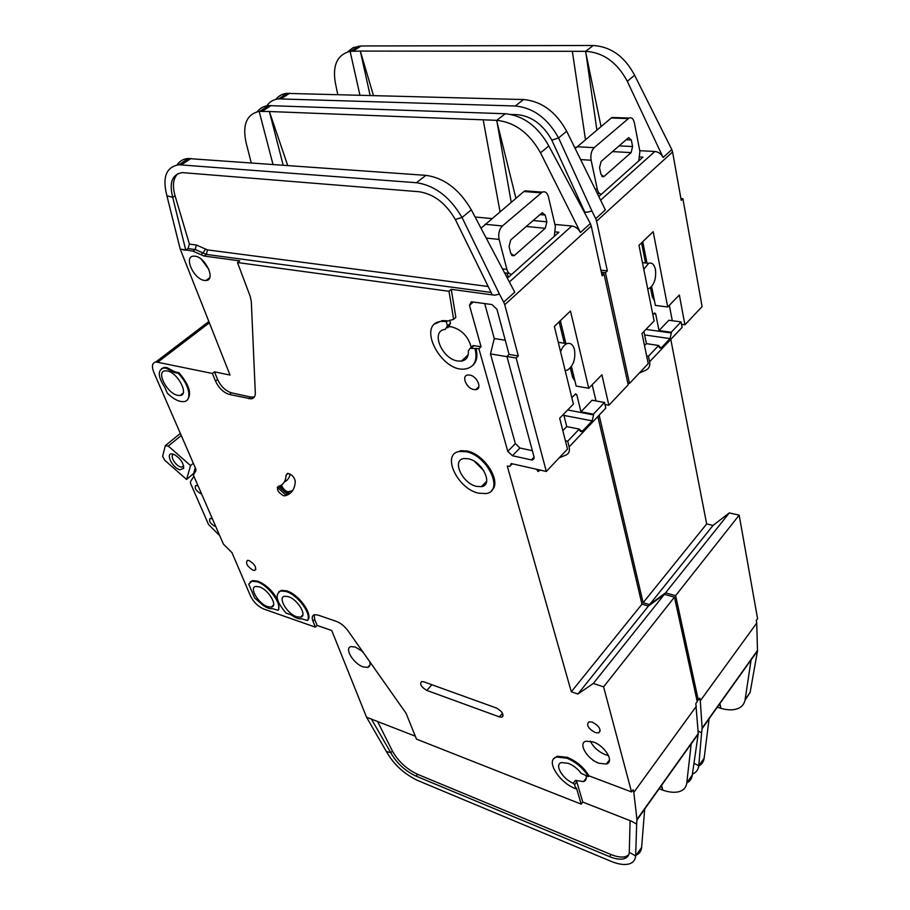 <?xml version="1.0" encoding="UTF-8"?>
<svg xmlns="http://www.w3.org/2000/svg" width="910" height="910" viewBox="0 0 910 910"><rect width="100%" height="100%" fill="white"/><g stroke="black" fill="none" stroke-linecap="round" stroke-linejoin="round"><path stroke-width="1.36" d="M201.463 493.652L200.496 493.538C195.718 490.524 194.194 487.805 195.946 485.371L198.118 485.963M215.704 526.412L214.749 526.276C210.073 523.33 208.572 520.679 210.233 518.347L212.462 518.962M167.304 370.962C177.928 372.668 189.428 395.054 180.043 395.509L177.7 395.361C167.167 393.529 155.701 371.371 165.131 370.825L167.304 370.962M288.345 596.653C297.888 599.451 307.751 616.275 300.482 617.219L296.66 616.787C287.162 613.897 277.368 597.244 284.659 596.243L288.345 596.653M259.259 586.825C268.518 589.521 278.369 606.242 271.294 607.106L267.722 606.686C258.508 603.899 248.714 587.348 255.812 586.438L259.259 586.825M476.624 486.395L481.401 486.634C493.732 485.269 482.664 461.37 468.297 458.765L463.838 458.549C451.383 459.994 462.405 483.62 476.624 486.395M208.913 269.474L201.394 259.339M363.784 653.198L361.111 650.297M560.571 351.726C562.13 347.518 564.234 344.822 566.896 343.661C570.524 342.57 573.061 344.572 574.494 349.667C575.689 359.404 573.255 366.252 567.214 370.188L565.178 370.507M562.619 342.99L558.217 342.149M183.581 465.67L182.091 467.08L180.612 466.955C175.243 465.749 169.226 454.863 173.764 454.488L173.992 454.465M173.036 454.135L174.561 454.716C180.76 458.788 183.774 463.349 183.604 468.4L179.918 469.776C171.91 467.899 164.664 451.587 173.036 454.135M449.62 320.195L450.495 323.221L448.858 326.667L451.542 326.815C461.779 329.716 468.343 336.552 471.221 347.313M571.309 691.793L641.959 604.183L648.455 606.003L664.368 594.344L593.309 683.467L577.907 694.023L571.309 691.793L507.234 466.011L509.873 466.386L511.227 463.565L546.318 471.46L516.152 358.005L506.927 356.458L534.079 457.07L532.623 459.959L531.372 459.914L512.398 455.728L507.78 451.314L478.899 348.746L470.14 348.302L468.343 350.896C468.684 356.788 466.375 360.189 461.393 361.111L457.73 360.997C441.714 359.006 430.191 330.489 445.217 329.42L447.47 325.916L446.173 321.492L453.624 319.342L449.017 291.291L237.499 262.546L250.113 296.137L251.308 301.54L255.312 393.018C255.38 396.453 254.026 398.398 251.262 398.876L229.354 394.474C223.462 392.551 218.844 388.092 215.499 381.097L212.405 373.475L155.894 361.918C152.163 362.817 151.469 366.275 153.79 372.281L195.98 469.367L195.832 471.039L193.352 474.986L223.382 544.078L231.948 552.597L250.58 596.13C253.674 602.238 258.087 606.549 263.82 609.052L315.383 627.149L312.949 621.155C311.607 617.56 312.13 615.422 314.496 614.705L318.056 615.092L336.268 621.348C340.681 623.032 344.606 626.205 348.029 630.835L406.133 713.383L416.484 739.125L581.206 804.144L576.417 787.98L575.814 788.765L574.608 784.693L576.803 781.815L582.775 802.051L581.206 804.144M575.814 788.765C559.036 782.839 544.919 759.759 556.613 757.04L566.725 758.132C576.121 762.08 583.321 768.245 588.349 776.628L581.251 773.42C577.748 768.779 573.414 765.401 568.272 763.308L561.47 762.569C554.065 764.309 562.289 778.71 573.198 783.26L574.608 784.693M586.074 775.764C586.757 778.823 585.915 780.78 583.538 781.622L575.382 780.382L576.803 781.815M369.71 661.638C370.563 664.823 369.858 666.757 367.606 667.417L363.135 666.905C353.399 663.765 343.855 647.772 351.101 646.589L355.412 647.078L362.612 651.537M459.596 451.44L466.182 451.735C487.771 455.591 504.402 491.536 485.94 493.561L478.671 493.197C457.377 488.966 440.884 453.635 459.596 451.44L460.358 450.689L466.944 450.985C484.825 454.147 502.286 482.368 491.605 490.445M593.104 741.889C604.991 745.745 614.762 762.114 606.39 764.013L599.087 763.285C587.257 759.338 577.611 743.14 586.029 741.206L593.104 741.889M590.34 741.127C593.434 747.258 598.507 751.796 605.548 754.754L608.506 755.573M592.33 722.108C599.428 726.157 601.533 729.752 598.643 732.903L595.231 732.595C588.156 728.535 586.074 724.94 588.975 721.801L592.33 722.108M250.17 582.013L252.661 580.603L257.78 581.16C266.152 584.664 272.784 590.943 277.664 600.02M278.767 602.83L278.688 609.654L278.039 610.291L272.477 608.642C269.815 609.074 266.505 607.823 262.524 604.877L254.675 597.972L248.703 584.106L252.002 581.228L257.109 581.786C268.404 585.085 282.487 604.342 278.039 610.291M248.999 560.526C254.914 564.245 256.825 567.556 254.743 570.433L253.139 570.263C247.236 566.543 245.325 563.245 247.418 560.367L248.999 560.526M281.565 484.95C282.566 488.238 284.648 490.536 287.833 491.832L292.599 490.649M283.533 495.722C278.016 492.424 276.299 489.296 278.392 486.349C283.226 485.007 285.786 481.322 286.047 475.27L287.492 473.427C291.598 474.144 294.203 476.783 295.284 481.333C294.863 489.284 291.439 494.107 285.001 495.802L283.533 495.722M278.813 591.83L281.44 590.328L286.9 590.909C298.628 594.332 312.835 613.909 308.012 619.858L307.364 620.506C312.175 614.557 297.957 594.981 286.229 591.557L280.769 590.965C274.581 594.344 276.356 601.715 286.104 613.101L291.28 614.91C295.42 617.958 298.889 619.244 301.688 618.777L307.364 620.506M161.536 368.664L164.255 367.424L166.894 367.583L174.925 371.826L174.151 372.429L178.144 373.282C189.462 384.464 192.613 401.026 183.843 401.617C178.974 401.958 173.469 399.149 167.338 393.2L164.846 387.41C157.908 376.82 157.453 370.359 163.481 368.015L166.12 368.175L174.151 372.429M469.685 375.057C477.204 376.058 482.607 389.082 475.782 389.639L473.882 389.571C466.398 388.524 461.006 375.568 467.865 375L469.685 375.057M553.906 758.644L557.216 756.267L567.339 757.347C576.724 761.295 583.936 767.448 588.952 775.832L631.54 791.95L603.592 686.857L593.309 683.467M588.349 776.628L588.952 775.832M194.933 256.188C205.626 257.064 216.114 280.28 206.024 280.485L204.454 280.428C193.864 279.45 183.376 256.438 193.523 256.142L194.933 256.188M491.798 218.559L475.1 217.012M511.215 202.213L496.735 120.359C514.867 122.281 529.449 133.099 540.506 152.823L580.478 232.494C578.373 228.728 575.484 226.556 571.798 225.999L554.895 224.429M555.566 231.913L558.888 232.232L508.519 277.22L506.756 277.004M177.154 164.949C179.566 161.161 183.103 159.023 187.79 158.522L425.891 175.357C444.239 177.905 459.379 189.405 471.312 209.835L514.753 292.155L503.719 302.165L504.743 304.725L591.238 226.01L590.351 223.53L580.478 232.494M515.913 198.255L496.587 120.347L269.383 111.52L287.696 165.438M416.393 182.728L178.917 164.755C166.155 166.939 162.151 177.279 166.905 195.798L172.718 197.333C168.976 182.58 172.172 174.333 182.307 172.616L418.987 191.726C433.615 193.898 445.718 203.135 455.318 219.446L462.03 217.49C449.972 196.958 434.764 185.367 416.393 182.728L425.891 175.357M483.187 119.836L500.011 211.643M590.351 223.53L548.821 145.964C537.878 126.331 523.352 115.593 505.266 113.739L268.484 105.594C263.729 106.083 259.987 108.131 257.246 111.725M272.977 164.38L259.168 111.395L269.383 111.52L283.158 165.108M251.24 162.822L246.041 142.483C242.276 124.693 246.655 114.319 259.191 111.373L259.168 111.395M237.499 262.546L239.762 260.863L204.09 256.051L192.943 251.137L180.203 249.056L230.025 375.068L214.487 371.826L212.405 373.475M214.487 371.826L217.57 379.436C220.902 386.432 225.509 390.89 231.402 392.801L250.603 397.022L254.47 396.874M592.183 384.748L595.982 400.923M560.355 320.684L565.872 343.502M571.434 366.514L576.166 386.067L588.747 388.286L570.479 310.981L554.361 326.428L573.402 404.085L559.684 418.202L567.499 449.051L546.318 471.46M601.692 273.774L604.047 274.046L628.196 384.816L608.87 405.257L601.885 374.761L588.747 388.286M641.959 604.183L597.824 416.541M664.368 594.344L674.458 597.108L603.592 686.857M582.775 802.051L631.745 821.32L636.67 824.096L636.955 819.421L698.266 733.471L695.797 703.601L697.242 701.621L674.458 597.108M475.93 348.257C477.921 355.981 476.829 361.725 472.631 365.524M435.105 323.846L442.192 320.638L447.003 320.764M174.925 371.826L178.917 372.679C189.428 385.055 192.146 394.212 187.062 400.127M423.696 681.795L496.507 708.048C502.354 711.506 504.163 714.555 501.933 717.171L499.397 716.898L426.801 690.417C421.239 687.039 419.487 684.092 421.546 681.567L423.696 681.795M180.203 249.056L166.905 195.798M455.318 219.446L492.264 294.84L494.665 295.193L451.269 289.346L449.017 291.291M182.671 249.772L185.765 250.159L188.006 248.578L189.417 244.119L196.332 245.006L207.469 249.897L488.17 286.491M177.791 173.73C173.15 178.337 172.229 185.685 175.05 195.752L172.718 197.333L185.765 250.159M494.665 295.193L499.442 294.123L503.719 302.165M471.312 209.835L462.03 217.49L499.442 294.123M471.369 347.176L473.132 345.561L481.06 346.744L469.469 305.396L471.289 301.767L491.957 304.566L496.951 309.298L509.077 354.422L518.302 355.947L504.743 304.725M518.302 355.947L516.152 358.005M591.238 226.01L602.147 275.855L604.047 274.046M453.624 319.342L455.842 317.374L451.269 289.346M604.991 404.552L608.87 405.257M314.155 614.796L314.678 619.414L317.112 625.42L331.752 630.539L366.537 717.216L386.318 751.433L390.845 752.809L392.415 751.034C398.262 761.397 406.656 769.155 417.599 774.33L611.042 854.535C617.253 857.061 622.281 857.698 626.114 856.424L628.673 854.899M659.124 788.799L662.776 790.153L661.229 785.853M386.318 751.433C393.632 764.332 404.097 774.023 417.736 780.507L610.883 861.269C618.709 864.477 625.034 865.285 629.856 863.692C633.371 862.373 635.294 859.802 635.646 855.969L629.276 852.306C629.015 855.411 627.468 857.493 624.624 858.539C620.791 859.802 615.763 859.165 609.541 856.629L611.042 854.535M686.766 782.998C689.973 781.383 691.816 778.721 692.294 775.036L698.266 733.471M661.581 785.353L662.776 790.153C670.056 792.621 676.028 792.94 680.669 791.108C684.24 789.562 686.288 786.832 686.777 782.907L691.179 743.982L698.254 734.063M636.317 855.002C639.514 853.603 641.277 851.077 641.618 847.438L644.678 809.195L636.977 820.001M417.599 774.33L416.052 776.128L609.541 856.629M416.052 776.128C405.109 770.941 396.714 763.171 390.845 752.809L371.291 718.866M415.392 736.213L366.537 717.216M636.955 819.421L633.815 792.371L696.378 706.194M633.815 792.371L633.133 789.766L631.54 791.95M636.67 824.096L635.646 855.969L641.618 847.438M629.276 852.306L630.095 820.672M317.112 625.42L315.383 627.149M577.907 694.023L648.455 606.003M509.077 354.422L506.927 356.458M506.972 356.663L490.49 353.91L515.344 443.625L519.951 448.016L532.35 450.689M481.06 346.744L478.899 348.746M490.49 353.91L494.266 338.509L505.266 340.249M484.712 303.553L494.266 338.509M475.111 349.008C477.67 360.371 474.508 367.003 465.624 368.903C441.612 373.43 415.642 323.539 441.361 321.378L446.173 321.492M193.898 476.237L190.44 481.709L190.588 483.494L208.538 524.501L219.731 535.672M178.917 372.679L178.144 373.282M284.386 481.902C287.469 480.503 289.391 477.898 290.142 474.064M175.05 195.752L189.417 244.119M377.479 721.3L392.415 751.034M508.394 277.209L506.938 273.159M570.308 367.959L572.629 377.536L574.767 380.289M563.631 414.152L566.748 426.585L562.835 430.658M567.681 409.978L593.57 414.903L593.4 414.175L604.513 402.482L592.08 400.218L580.944 411.809L576.815 394.803L575.666 393.871L571.821 397.636M193.182 463.372L190.543 465.579L186.584 479.445L193.614 473.507L195.206 468.058M180.26 433.478L165.313 445.661L162.64 456.274L164.676 460.198L186.584 479.445M593.57 414.903L592.183 420.875L582.593 430.999L581.661 431.613L579.249 429.076L567.715 441.213L569.137 446.89C570.013 450.95 568.966 453.669 565.975 455.057L559.218 457.798M533.055 220.538L546.842 221.812L545.238 215.067L542.189 212.724L510.692 239.956L509.054 246.621L510.806 253.446L513.945 255.744L512 255.528M181.158 435.56L168.282 446.071L165.313 445.661M168.282 446.071L190.543 465.579M536.593 469.276L537.969 471.494L540.358 470.117M525.98 190.918L523.921 191.51L481.003 228.217M486.213 238.079L499.112 239.421C498.077 233.859 499.18 229.365 502.411 225.964L542.235 192.158C545.147 191.054 547.228 192.658 548.457 196.935L555.362 226.419L554.292 236.338M511.841 274.251C509.52 274.331 507.871 272.704 506.893 269.394L502.457 268.86M604.513 402.482L605.81 408.101L569.137 446.89M582.593 430.999L579.625 430.407M563.95 415.415L592.183 420.875M546.842 221.812L545.261 228.285L526.23 226.465M511.477 254.959L514.594 255.312L545.261 228.285M514.594 255.312L513.945 255.744M499.112 239.421L506.893 269.394M559.127 321.867L564.314 343.263M593.4 414.175L580.944 411.809M579.249 429.076L566.748 426.585M567.715 441.213L565.394 440.736M288.197 494.608L287.094 493.823M286.286 493.231L278.426 486.349M289.505 493.8L288.163 492.856M287.355 492.264L279.939 485.826M286.411 495.381L285.842 494.949M285.069 494.346L277.322 487.316M643.791 269.314L648.682 263.32C651.969 262.285 654.233 264.344 655.45 269.496C656.337 278.608 654.222 284.944 649.103 288.504L647.692 288.811M643.62 262.774L642.346 262.16M576.314 147.443L574.597 147.352M596.88 130.084L585.676 51.324C603.444 52.518 617.31 62.517 627.297 81.297L663.117 157.487C661.206 153.881 658.465 151.879 654.87 151.481L639.741 150.696M639.946 156.986L642.961 157.146L598.814 196.571M275.889 99.372C278.528 96.005 282.043 94.003 286.445 93.377L523.557 99.543C541.575 101.237 555.953 111.805 566.68 131.245L605.378 209.892L595.72 218.662L596.596 221.13L672.592 151.97L671.819 149.581L663.117 157.487M601.044 126.592L585.528 51.324L360.326 51.085L373.441 95.482M511.101 114.455L517.324 114.671C531.713 116.139 543.213 124.624 551.824 140.151L558.569 137.933C547.752 118.402 533.305 107.755 515.253 105.992L278.631 98.883C272.932 99.52 268.689 102.318 265.936 107.278M572.345 51.301L585.483 139.685M671.819 149.581L634.611 75.268C624.715 56.568 610.906 46.649 593.183 45.5L361.065 45.966L353.182 47.627L347.438 51.961M359.928 95.118L350.111 51.335L360.326 51.085L370.108 95.391M337.758 94.515L335.255 82.389C332.446 65.031 337.405 54.68 350.134 51.324L350.111 51.335M669.339 305.316L672.297 320.718M642.744 241.696L646.999 263.138M651.64 286.559L655.382 305.407L667.712 306.988L653.175 231.686L638.979 245.302L654.131 320.968L642.005 333.458L648.238 363.602L629.515 383.417L605.468 272.693L601.351 272.215M680.908 198.573L682.898 198.721L702.088 306.625L684.923 324.79L679.349 294.999L667.712 306.988M706.672 523.944L713.042 525.423L729.285 512.922L665.529 592.888L649.615 604.57L643.12 602.75L706.672 523.944L670.784 339.373M729.285 512.922L739.17 515.151L675.618 595.64L698.311 700.143L699.744 698.175L700.302 700.78L756.733 623.043L757.495 650.98L750.124 692.396L745.119 699.54C744.471 703.544 742.321 706.444 738.704 708.219C733.995 710.357 728.068 710.391 720.902 708.344L719.594 704.01M756.733 623.043L756.278 620.449L757.575 618.675L739.17 515.151M696.81 699.665L698.311 700.143M665.529 592.888L675.618 595.64M643.12 602.75L599.133 415.165M627.82 383.133L629.515 383.417M551.824 140.151L584.766 212.03L587.121 212.246L584.459 212.019M587.121 212.246L591.909 210.961L595.72 218.662M566.68 131.245L558.569 137.933L591.909 210.961M600.896 270.145L607.357 270.884L596.596 221.13M607.357 270.884L605.468 272.693M672.592 151.97L681.226 200.325L682.898 198.721M681.522 324.324L684.923 324.79M717.319 707.195L720.902 708.344L719.912 703.555M744.971 700.393L750.124 692.396M757.495 650.98L751.091 659.966L745.119 699.54M698.095 731.026L701.61 732.846L702.122 728.068L757.529 650.388M698.732 766.038C701.86 764.366 703.68 761.704 704.169 758.053L709.061 718.911L702.111 728.66M692.419 774.148L692.59 774.08C696.173 772.488 698.232 769.723 698.766 765.776L694.046 763.274M700.302 700.78L702.122 728.068M701.61 732.846L698.766 765.776L704.169 758.053M649.615 604.57L713.042 525.423M650.468 287.685L652.333 297.07L654.29 299.913M643.905 331.502L646.407 343.65L644.519 345.618M645.952 329.386L671.353 332.992L671.216 332.275L681.067 321.901L668.884 320.252L658.999 330.558L655.689 313.939L654.654 312.972L652.868 314.678M671.353 332.992L670.033 338.611L661.536 347.586L660.831 348.064L658.669 345.482L648.455 356.231L649.592 361.782C650.263 365.763 649.092 368.516 646.066 370.051L639.241 373.134M619.062 145.862L632.598 146.533L631.324 140.004L628.662 137.603L601.078 161.48L599.553 167.713L600.941 174.322L603.694 176.676L602.192 176.574M612.635 118.038L611.247 117.993L575.177 148.535M580.637 159.614L591.113 160.217C590.328 154.859 591.352 150.673 594.196 147.636L629.003 118.061C631.586 117.083 633.394 118.709 634.418 122.941L639.889 151.469L638.797 160.865M601.487 194.194C599.474 194.114 598.075 192.454 597.301 189.234L595.129 189.075M681.067 321.901L682.102 327.395L649.592 361.782M661.536 347.586L659.159 347.233M644.61 334.925L670.033 338.611M632.598 146.533L631.119 152.596L612.441 151.617M601.76 176.187L604.183 176.347L631.119 152.596M591.113 160.217L597.301 189.234M641.55 242.833L645.554 262.99M671.216 332.275L658.999 330.558M658.669 345.482L646.407 343.65M648.455 356.231L646.657 355.958M474.417 461.359L483.801 470.675M571.798 225.999L509.384 281.986M190.952 158.499L181.443 164.79M496.735 120.359L505.266 113.739M271.032 105.526L262.376 111.247M157.987 362.043L209.243 322.879M540.506 152.823L548.821 145.964M217.57 379.436L215.499 381.097M231.402 392.801L229.354 394.474M250.603 397.022L248.555 398.716M204.09 256.051L206.343 254.425L491.07 292.417M200.803 254.607L203.055 252.98L206.343 254.425L207.469 249.897M205.501 249.033L203.055 252.98L195.206 249.522L188.006 248.578M192.943 251.137L195.206 249.522L196.332 245.006M692.294 775.036L686.777 782.907M314.678 619.414L312.949 621.155M534.079 457.093L531.372 459.914M512.398 455.728L519.951 448.016M515.344 443.625L507.78 451.314M469.469 305.396L473.337 301.961M471.039 348.337L474.03 345.584M289.312 491.912L285.001 495.802M288.14 473.405L286.047 475.27M499.397 716.898L502.491 713.212M431.863 684.741L426.801 690.417M575.382 780.382L573.198 783.26M450.495 323.221L447.47 325.916M545.238 215.067L539.903 214.589M484.996 224.281L502.411 225.964M523.921 191.51L541.222 192.84M576.815 394.803L574.927 394.462M570.843 370.177L572.39 370.438M654.87 151.481L600.589 200.166M289.642 93.207L281.19 98.803M523.557 99.543L515.253 105.992M585.676 51.324L593.183 45.5M361.065 45.966L353.33 51.085M627.297 81.297L634.611 75.268M580.489 204.659L581.422 204.739M631.324 140.004L626.091 139.765M577.077 146.76L594.196 147.636M611.247 117.993L628.23 118.596M655.689 313.939L653.835 313.688M651.128 291.029L652.561 291.2M183.126 393.063L180.043 395.509M302.837 614.898L300.482 617.219M273.523 604.957L271.294 607.106M486.668 481.253L481.401 486.634M566.896 343.661L558.262 342.319M183.604 465.818L183.604 468.4M183.513 465.897L182.091 467.08M468.149 354.877L461.393 361.111M586.313 777.959L583.538 781.622M369.995 664.88L367.606 667.417M609.507 759.895L606.39 764.013M600.236 730.832L598.643 732.903M255.869 569.387L254.743 570.433M478.876 386.704L475.782 389.639M206.024 280.485L209.653 277.812M188.438 158.465L178.917 164.755M259.816 111.316L268.484 105.594M155.894 361.918L208.731 321.594M251.262 398.876L253.31 397.17M511.34 464.885L512.364 463.827M643.324 810.958L689.769 745.836M626.114 856.424L624.624 858.539M557.216 756.267L556.613 757.04M534.181 458.344L532.623 459.959M442.192 320.638L441.361 321.378M164.255 367.424L163.481 368.015M281.44 590.328L280.769 590.965M284.875 495.825L289.175 491.935M252.661 580.603L252.002 581.228M503.15 715.704L501.933 717.171M448.858 326.667L447.572 327.816M473.132 345.561L470.14 348.302M509.236 273.432L504.572 272.863M542.235 192.158L524.808 190.827M581.661 431.613L580.25 431.329M574.699 379.993L573.903 379.845M648.682 263.32L642.449 262.649M287.105 93.298L278.631 98.883M350.76 51.244L358.506 46.126M707.616 720.8L749.601 661.923M599.736 193.648L597.29 193.466M629.003 118.061L611.929 117.47M660.831 348.064L659.682 347.893M654.244 299.686L653.664 299.617"/></g></svg>

